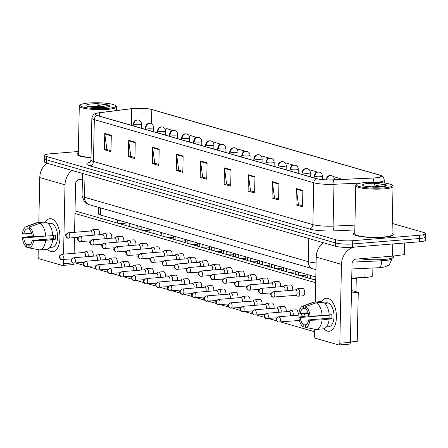 <?xml version="1.0" encoding="UTF-8"?>
<svg xmlns="http://www.w3.org/2000/svg" width="448" height="448" viewBox="0 0 448 448"><rect width="100%" height="100%" fill="white"/><g stroke="black" fill="none" stroke-linecap="round" stroke-linejoin="round"><path stroke-width="0.67" d="M315.806 276.965L100.402 214.995A12.432 2.05 -178.8 0 1 98.549 213.87L98.683 207.379M372.893 267.999L372.736 275.71A12.432 2.05 -178.8 0 1 364.902 277.452L351.742 278.046M78.305 153.205A19.886 3.282 1.2 0 0 77.039 154.319A19.886 3.282 1.2 0 0 91.022 157.752A19.886 3.282 1.2 0 1 77.039 154.319A19.886 3.282 1.2 0 1 78.305 153.205M354.76 232.742A19.886 3.282 1.2 0 0 353.494 233.856A19.886 3.282 1.2 0 0 363.664 236.942A19.886 3.282 1.2 0 0 383.83 237.278A19.886 3.282 1.2 0 0 393.26 234.69A19.886 3.282 1.2 0 0 392.045 233.52A19.886 3.282 1.2 0 1 393.26 234.69A19.886 3.282 1.2 0 1 383.83 237.278A19.886 3.282 1.2 0 1 363.664 236.942A19.886 3.282 1.2 0 1 353.494 233.856A19.886 3.282 1.2 0 1 354.76 232.742M133.571 108.5A13.261 2.19 -178.8 0 1 151.816 109.581L379.075 174.966A13.261 2.19 -178.8 0 1 381.052 176.165A13.261 2.19 -178.8 0 1 372.702 178.018L332.836 179.827A13.261 2.19 -178.8 0 1 316.658 178.612L97.227 115.483A13.261 2.19 -178.8 0 1 95.25 114.285A13.261 2.19 -178.8 0 1 99.686 112.75L131.718 108.69A13.261 2.19 -178.8 0 1 133.571 108.5M133.398 108.45A13.591 2.246 1.2 0 0 131.499 108.646L99.467 112.706A13.591 2.246 1.2 0 0 97.406 113.042A13.591 2.246 1.2 0 0 96.947 115.506L316.378 178.634A13.591 2.246 1.2 0 0 332.959 179.883L372.826 178.074A13.591 2.246 1.2 0 0 379.361 174.944L152.096 109.558A13.591 2.246 1.2 0 0 151.693 109.446A13.591 2.246 1.2 0 0 133.398 108.45M78.338 151.508L50.596 153.776A12.432 2.05 1.2 0 0 44.699 155.394L44.632 158.659A12.432 2.05 1.2 0 0 46.486 159.785L335.569 242.956A12.432 2.05 1.2 0 0 352.671 243.97L419.636 238.504A12.432 2.05 1.2 0 0 425.533 236.886A12.432 2.05 1.2 0 0 423.679 235.766M44.699 155.394A12.432 2.05 1.2 0 0 46.553 156.514L335.636 239.686A12.432 2.05 1.2 0 0 352.744 240.699L419.703 235.239A12.432 2.05 1.2 0 0 425.6 233.621A12.432 2.05 1.2 0 0 423.746 232.495L392.258 223.434M254.974 176.663L254.626 193.004L248.097 191.128L248.438 174.787L254.974 176.663M278.919 183.551L278.572 199.898L272.042 198.016L272.384 181.675L278.919 183.551M302.859 190.445L302.518 206.786L295.988 204.904L296.33 188.563L302.859 190.445M183.137 155.999L182.795 172.34L176.266 170.458L176.607 154.118L183.137 155.999M159.191 149.106L158.85 165.452L152.32 163.57L152.662 147.23L159.191 149.106M135.246 142.218L134.904 158.558L128.374 156.682L128.716 140.342L135.246 142.218M111.3 135.33L110.958 151.67L104.429 149.794L104.77 133.448L111.3 135.33M231.028 169.775L230.686 186.116L224.151 184.24L224.498 167.894L231.028 169.775M207.082 162.887L206.741 179.228L200.211 177.346L200.553 161.006L207.082 162.887M316.277 172.48L316.294 171.657L309.764 169.781L309.669 170.33M340.222 179.491L340.239 178.55L333.71 176.669L333.642 177.061M244.451 151.418L244.457 150.993L237.927 149.111L237.726 150.304M220.506 144.413L220.517 144.105L213.982 142.223L213.73 143.718M196.566 137.418L190.036 135.335L189.711 137.234M172.62 130.435L166.096 128.447L165.654 131.012M292.337 165.446L292.348 164.769L285.818 162.893L285.695 163.621M268.391 158.43L268.402 157.881L261.873 156.005L261.716 156.94M200.211 177.346L202.866 177.134M206.758 178.254L202.642 177.066L200.581 161.571A3.315 2.778 -73.9 0 1 200.553 161.006M224.151 184.24L226.811 184.022M230.703 185.142L226.587 183.954L224.526 168.459A3.315 2.778 -73.9 0 1 224.498 167.894M104.429 149.794L107.083 149.576M110.981 150.696L106.859 149.509L104.804 134.014A3.315 2.778 -73.9 0 1 104.77 133.448M128.374 156.682L131.029 156.464M134.926 157.584L130.805 156.402L128.744 140.902A3.315 2.778 -73.9 0 1 128.716 140.342M152.32 163.57L154.974 163.352M158.872 164.472L154.75 163.29L152.69 147.795A3.315 2.778 -73.9 0 1 152.662 147.23M176.266 170.458L178.92 170.246M182.812 171.366L178.696 170.178L176.635 154.683A3.315 2.778 -73.9 0 1 176.607 154.118M295.988 204.904L298.642 204.691M302.54 205.811L298.418 204.624L296.363 189.129A3.315 2.778 -73.9 0 1 296.33 188.563M272.042 198.016L274.702 197.798M278.594 198.918L274.473 197.736L272.418 182.241A3.315 2.778 -73.9 0 1 272.384 181.675M248.097 191.128L250.757 190.91M254.649 192.03L250.533 190.848L248.472 175.347A3.315 2.778 -73.9 0 1 248.438 174.787M268.402 157.881L268.302 158.469M244.457 150.993L244.384 151.441M220.517 144.105L220.461 144.43M292.348 164.769L292.225 165.508M316.294 171.657L316.142 172.558M340.239 178.55L340.077 179.497M44.565 161.93A12.432 2.05 1.2 0 0 46.418 163.05L335.502 246.221A12.432 2.05 1.2 0 0 352.604 247.24L419.569 241.774A12.432 2.05 1.2 0 0 425.466 240.156L425.533 236.886A12.432 2.05 1.2 0 1 419.636 238.504L352.671 243.97A12.432 2.05 1.2 0 1 335.569 242.956L46.486 159.785A12.432 2.05 1.2 0 1 44.632 158.659L44.565 161.93M88.161 256.592A3.73 1.943 -94.7 0 0 88.267 255.556A3.73 1.943 -94.7 0 0 86.386 251.317A3.73 1.943 -94.7 0 0 86.005 251.272A3.73 1.943 -94.7 0 0 85.523 251.44L83.793 252.493M85.4 256.816A2.694 1.406 -94.7 0 0 85.607 255.573A2.694 1.406 -94.7 0 0 84.252 252.51A2.694 1.406 -94.7 0 0 83.972 252.482L61.667 254.302C57.971 256.911 58.167 256.458 61.141 259.571A2.694 2.257 106.1 0 1 59.595 257.169A2.694 2.257 -73.9 0 1 61.942 254.33A2.694 1.406 -94.7 0 0 61.667 254.302M94.679 235.122A3.73 1.943 -94.7 0 0 94.786 234.086A3.73 1.943 -94.7 0 0 92.523 229.802A3.73 1.943 -94.7 0 0 92.036 229.964L90.311 231.022M91.918 235.346A2.694 1.406 -94.7 0 0 92.126 234.102A2.694 1.406 -94.7 0 0 90.765 231.039A2.694 1.406 -94.7 0 0 90.49 231.011L68.18 232.831C64.49 235.441 64.686 234.987 67.654 238.101A2.694 2.257 106.1 0 1 66.108 235.698A2.694 2.257 -73.9 0 1 68.454 232.859A2.694 1.406 -94.7 0 0 68.18 232.831M100.223 260.064A3.73 1.943 -94.7 0 0 100.33 259.022A3.73 1.943 -94.7 0 0 98.442 254.783A3.73 1.943 -94.7 0 0 98.067 254.744A3.73 1.943 -94.7 0 0 97.58 254.906L95.855 255.965M97.462 260.288A2.694 1.406 -94.7 0 0 97.67 259.039A2.694 1.406 -94.7 0 0 96.309 255.976A2.694 1.406 -94.7 0 0 96.034 255.948L73.724 257.768C70.034 260.383 70.23 259.93 73.198 263.043A2.694 2.257 106.1 0 1 71.652 260.641A2.694 2.257 -73.9 0 1 73.998 257.796A2.694 1.406 -94.7 0 0 73.724 257.768M112.28 263.53A3.73 1.943 -94.7 0 0 112.386 262.494A3.73 1.943 -94.7 0 0 110.505 258.255A3.73 1.943 -94.7 0 0 110.124 258.216A3.73 1.943 -94.7 0 0 109.642 258.378L107.912 259.431M109.519 263.754A2.694 1.406 -94.7 0 0 109.726 262.511A2.694 1.406 -94.7 0 0 108.371 259.448A2.694 1.406 -94.7 0 0 108.091 259.42L85.786 261.24C82.09 263.85 82.286 263.402 85.26 266.51A2.694 2.257 106.1 0 1 83.714 264.113A2.694 2.257 -73.9 0 1 86.061 261.268A2.694 1.406 -94.7 0 0 85.786 261.24M124.342 267.002A3.73 1.943 -94.7 0 0 124.449 265.966A3.73 1.943 -94.7 0 0 122.562 261.722A3.73 1.943 -94.7 0 0 122.186 261.682A3.73 1.943 -94.7 0 0 121.699 261.845L119.974 262.903M121.582 267.226A2.694 1.406 -94.7 0 0 121.789 265.978A2.694 1.406 -94.7 0 0 120.428 262.914A2.694 1.406 -94.7 0 0 120.154 262.886L97.843 264.706C94.153 267.322 94.349 266.868 97.317 269.982A2.694 2.257 106.1 0 1 95.771 267.579A2.694 2.257 -73.9 0 1 98.118 264.74A2.694 1.406 -94.7 0 0 97.843 264.706M136.399 270.469A3.73 1.943 -94.7 0 0 136.506 269.433A3.73 1.943 -94.7 0 0 134.624 265.194A3.73 1.943 -94.7 0 0 134.243 265.154A3.73 1.943 -94.7 0 0 133.762 265.317L132.031 266.375M133.638 270.693A2.694 1.406 -94.7 0 0 133.846 269.45A2.694 1.406 -94.7 0 0 132.49 266.386A2.694 1.406 -94.7 0 0 132.21 266.358L109.906 268.178C106.21 270.794 106.406 270.34 109.379 273.454A2.694 2.257 106.1 0 1 107.834 271.051A2.694 2.257 -73.9 0 1 110.18 268.206A2.694 1.406 -94.7 0 0 109.906 268.178M106.736 238.588A3.73 1.943 -94.7 0 0 106.842 237.552A3.73 1.943 -94.7 0 0 104.58 233.274A3.73 1.943 -94.7 0 0 104.098 233.436L102.368 234.494M103.975 238.818A2.694 1.406 -94.7 0 0 104.182 237.569A2.694 1.406 -94.7 0 0 102.827 234.506A2.694 1.406 -94.7 0 0 102.553 234.478L80.242 236.298C76.546 238.913 76.742 238.459 79.716 241.573A2.694 2.257 106.1 0 1 78.17 239.17A2.694 2.257 -73.9 0 1 80.517 236.326A2.694 1.406 -94.7 0 0 80.242 236.298M118.798 242.06A3.73 1.943 -94.7 0 0 118.905 241.024A3.73 1.943 -94.7 0 0 116.642 236.74A3.73 1.943 -94.7 0 0 116.155 236.908L114.43 237.961M116.038 242.284A2.694 1.406 -94.7 0 0 116.245 241.041A2.694 1.406 -94.7 0 0 114.884 237.978A2.694 1.406 -94.7 0 0 114.61 237.95L92.299 239.77C88.609 242.379 88.805 241.926 91.773 245.039A2.694 2.257 106.1 0 1 90.227 242.637A2.694 2.257 -73.9 0 1 92.574 239.798A2.694 1.406 -94.7 0 0 92.299 239.77M130.855 245.532A3.73 1.943 -94.7 0 0 130.962 244.49A3.73 1.943 -94.7 0 0 128.699 240.212A3.73 1.943 -94.7 0 0 128.218 240.374L126.487 241.433M128.094 245.756A2.694 1.406 -94.7 0 0 128.302 244.507A2.694 1.406 -94.7 0 0 126.946 241.444A2.694 1.406 -94.7 0 0 126.672 241.416L104.362 243.236C100.666 245.851 100.862 245.398 103.835 248.511A2.694 2.257 106.1 0 1 102.29 246.109A2.694 2.257 -73.9 0 1 104.636 243.264A2.694 1.406 -94.7 0 0 104.362 243.236M50.915 251.563A16.57 8.635 85.3 0 1 47.443 249.178A16.57 8.635 85.3 0 0 50.915 251.563A16.57 8.635 85.3 0 0 59.965 237.726A16.57 8.635 85.3 0 0 51.598 218.882A16.57 8.635 85.3 0 1 59.959 236.13A16.57 8.635 85.3 0 1 52.606 251.737A16.57 8.635 85.3 0 1 50.915 251.563M44.794 222.824A16.57 8.635 85.3 0 1 51.598 218.882A16.57 8.635 85.3 0 0 49.907 218.702A16.57 8.635 85.3 0 0 44.794 222.824M46.726 163.139A16.57 13.877 106.1 0 0 39.766 177.576L38.819 222.516M71.977 170.408A16.57 13.877 106.1 0 0 65.016 184.845L63.56 254.145M38.254 249.682L38.114 256.43A2.072 1.081 -94.7 0 0 39.155 258.787L62.233 265.423A2.072 1.081 -94.7 0 0 62.44 265.446A2.072 1.081 -94.7 0 0 63.364 263.693L72.862 262.92M63.448 259.56L63.364 263.693M74.138 253.282L74.463 237.72M74.575 232.305L75.589 183.982A4.144 3.472 -73.9 0 1 79.195 179.609L82.398 179.346M73.914 263.15A2.072 1.081 85.3 0 1 73.018 264.583L62.44 265.446M327.37 331.1A16.57 8.635 85.3 0 1 323.904 328.72A16.57 8.635 85.3 0 0 327.37 331.1A16.57 8.635 85.3 0 0 336.42 317.262A16.57 8.635 85.3 0 0 328.059 298.418A16.57 8.635 85.3 0 1 336.414 315.666A16.57 8.635 85.3 0 1 329.062 331.279A16.57 8.635 85.3 0 1 327.37 331.1M321.25 302.361A16.57 8.635 85.3 0 1 328.059 298.418A16.57 8.635 85.3 0 0 326.368 298.239A16.57 8.635 85.3 0 0 321.25 302.361L321.266 301.582L314.216 302.154L303.582 305.922L303.531 308.431L305.726 308.252M323.187 242.682A16.57 13.877 106.1 0 0 316.221 257.118L315.28 302.058M354.514 247.083A16.57 13.877 106.1 0 0 341.471 264.382L339.819 343.23L350.392 342.367L352.044 263.519A4.144 3.472 -73.9 0 1 355.656 259.146L392.504 256.138L392.762 243.964M314.709 329.218L314.569 335.966A2.072 1.081 -94.7 0 0 315.616 338.324L338.688 344.96A2.072 1.081 -94.7 0 0 338.901 344.982A2.072 1.081 -94.7 0 0 339.819 343.23M350.392 342.367A2.072 1.081 85.3 0 1 349.474 344.12L338.901 344.982M404.858 242.973L404.617 254.458A2.072 0.342 -178.8 0 1 403.922 254.699L392.795 256.11A2.072 0.342 -178.8 0 1 392.504 256.138M80.399 104.849L79.565 105.627A18.642 3.08 1.2 0 0 79.29 106.137A18.642 3.08 1.2 0 0 88.822 109.026A18.642 3.08 1.2 0 0 107.727 109.346A18.642 3.08 1.2 0 0 116.575 106.915A18.642 3.08 1.2 0 0 116.323 106.394L115.522 105.582A17.814 2.94 1.2 0 0 88.586 103.018A17.814 2.94 1.2 0 0 80.399 104.849A17.814 2.94 1.2 0 0 87.97 107.94A17.814 2.94 1.2 0 0 107.307 108.405A17.814 2.94 1.2 0 0 115.522 105.582M105.218 107.346A9.369 1.546 1.2 0 0 95.598 106.613L89.13 106.686M88.06 106.585L87.78 106.333C88.53 107.038 98.767 108.147 103.925 107.475L107.61 106.921L109.469 105.487L108.786 105L98.61 103.768L97.653 105.207L105.504 107.083M95.598 106.613L102.586 107.565M98.61 103.768A11.85 1.954 1.2 0 0 91.722 103.919A11.85 1.954 1.2 0 0 87.87 106.534A11.85 1.954 1.2 0 0 104.177 107.503A11.85 1.954 1.2 0 0 109.469 105.487L109.082 105.157M79.29 106.137L78.282 154.347A18.642 3.08 1.2 0 0 91.028 157.534M101.556 103.858L109.452 106.042M360.192 258.776A20.714 3.422 1.2 0 0 383.802 259.465A20.714 3.422 1.2 0 0 393.63 256.771L393.646 255.998M356.854 184.386L356.02 185.164A18.642 3.08 1.2 0 0 355.746 185.674L354.738 233.884A18.642 3.08 1.2 0 0 364.269 236.774A18.642 3.08 1.2 0 0 383.174 237.093A18.642 3.08 1.2 0 0 392.022 234.662L393.03 186.458A18.642 3.08 1.2 0 0 392.778 185.937L391.978 185.125A17.814 2.94 1.2 0 0 365.047 182.554A17.814 2.94 1.2 0 0 356.854 184.386A17.814 2.94 1.2 0 0 364.431 187.482A17.814 2.94 1.2 0 0 383.768 187.942A17.814 2.94 1.2 0 0 391.978 185.125M355.746 185.674A18.642 3.08 1.2 0 0 365.282 188.563A18.642 3.08 1.2 0 0 384.182 188.882A18.642 3.08 1.2 0 0 393.03 186.458M381.679 186.883A9.369 1.546 1.2 0 0 372.058 186.155L365.59 186.222M364.515 186.122L364.235 185.87C364.986 186.575 375.222 187.684 380.38 187.012L384.065 186.458L385.93 185.024L385.241 184.537L375.066 183.305L374.108 184.744L381.959 186.626M372.058 186.155L379.047 187.102M375.066 183.305A11.85 1.954 1.2 0 0 368.178 183.456A11.85 1.954 1.2 0 0 364.325 186.071A11.85 1.954 1.2 0 0 380.632 187.04A11.85 1.954 1.2 0 0 385.93 185.024L385.543 184.694M378.017 183.394L385.907 185.578M295.764 295.378L297.64 296.139A3.73 1.943 -94.7 0 0 298.138 296.218A3.73 1.943 -94.7 0 0 299.796 293.065A3.73 1.943 -94.7 0 0 297.534 288.786L302.506 288.383A3.73 1.943 85.3 0 1 302.882 288.422A3.73 1.943 85.3 0 1 304.763 292.303A3.73 1.943 85.3 0 1 303.111 295.814A3.73 1.943 85.3 0 1 302.73 295.775M287.633 290.634A3.73 1.943 -94.7 0 0 287.739 289.598A3.73 1.943 -94.7 0 0 285.477 285.32L290.444 284.911A3.73 1.943 85.3 0 1 290.825 284.95A3.73 1.943 85.3 0 1 292.6 290.231M275.57 287.162A3.73 1.943 -94.7 0 0 275.677 286.126A3.73 1.943 -94.7 0 0 273.414 281.848L278.387 281.445A3.73 1.943 85.3 0 1 278.762 281.484A3.73 1.943 85.3 0 1 280.543 286.759M263.514 283.696A3.73 1.943 -94.7 0 0 263.62 282.66A3.73 1.943 -94.7 0 0 261.358 278.376L266.325 277.973A3.73 1.943 85.3 0 1 266.706 278.012A3.73 1.943 85.3 0 1 268.481 283.287M251.451 280.224A3.73 1.943 -94.7 0 0 251.558 279.188A3.73 1.943 -94.7 0 0 249.295 274.91L254.268 274.501A3.73 1.943 85.3 0 1 254.643 274.54A3.73 1.943 85.3 0 1 256.424 279.821M239.394 276.758A3.73 1.943 -94.7 0 0 239.501 275.722A3.73 1.943 -94.7 0 0 237.238 271.438L242.206 271.034A3.73 1.943 85.3 0 1 242.586 271.074A3.73 1.943 85.3 0 1 244.362 276.349M305.144 316.193A3.73 1.943 -94.7 0 0 303.458 313.768A3.73 1.943 -94.7 0 0 303.078 313.729L308.045 313.32A3.73 1.943 85.3 0 1 308.218 313.32M293.177 315.577A3.73 1.943 -94.7 0 0 293.283 314.541A3.73 1.943 -94.7 0 0 291.402 310.296A3.73 1.943 -94.7 0 0 291.021 310.257L295.988 309.854A3.73 1.943 85.3 0 1 296.369 309.893A3.73 1.943 85.3 0 1 298.144 315.168M281.114 312.105A3.73 1.943 -94.7 0 0 281.221 311.069A3.73 1.943 -94.7 0 0 279.339 306.83A3.73 1.943 -94.7 0 0 278.958 306.79L283.926 306.382A3.73 1.943 85.3 0 1 284.306 306.421A3.73 1.943 85.3 0 1 286.087 311.702M269.058 308.638A3.73 1.943 -94.7 0 0 269.164 307.597A3.73 1.943 -94.7 0 0 267.277 303.358A3.73 1.943 -94.7 0 0 266.902 303.318L271.869 302.915A3.73 1.943 85.3 0 1 272.25 302.954A3.73 1.943 85.3 0 1 274.025 308.23M256.995 305.166A3.73 1.943 -94.7 0 0 257.102 304.13A3.73 1.943 -94.7 0 0 255.22 299.891A3.73 1.943 -94.7 0 0 254.839 299.852L259.806 299.443A3.73 1.943 85.3 0 1 260.187 299.482A3.73 1.943 85.3 0 1 261.968 304.763M244.938 301.694A3.73 1.943 -94.7 0 0 245.045 300.658A3.73 1.943 -94.7 0 0 243.158 296.419A3.73 1.943 -94.7 0 0 242.782 296.38L247.75 295.977A3.73 1.943 85.3 0 1 248.13 296.016A3.73 1.943 85.3 0 1 249.906 301.291M227.332 273.286A3.73 1.943 -94.7 0 0 227.438 272.25A3.73 1.943 -94.7 0 0 225.176 267.971L230.143 267.562A3.73 1.943 85.3 0 1 230.524 267.602A3.73 1.943 85.3 0 1 232.305 272.882M215.275 269.819A3.73 1.943 -94.7 0 0 215.382 268.778A3.73 1.943 -94.7 0 0 213.119 264.499L218.086 264.096A3.73 1.943 85.3 0 1 218.467 264.135A3.73 1.943 85.3 0 1 220.242 269.41M203.213 266.347A3.73 1.943 -94.7 0 0 203.319 265.311A3.73 1.943 -94.7 0 0 201.057 261.033L206.024 260.624A3.73 1.943 85.3 0 1 206.405 260.663A3.73 1.943 85.3 0 1 208.186 265.944M191.156 262.875A3.73 1.943 -94.7 0 0 191.262 261.839A3.73 1.943 -94.7 0 0 189 257.561L193.967 257.158A3.73 1.943 85.3 0 1 194.348 257.197A3.73 1.943 85.3 0 1 196.123 262.472M179.094 259.409A3.73 1.943 -94.7 0 0 179.2 258.373A3.73 1.943 -94.7 0 0 176.938 254.089L181.905 253.686A3.73 1.943 85.3 0 1 182.286 253.725A3.73 1.943 85.3 0 1 184.066 259M232.876 298.228A3.73 1.943 -94.7 0 0 232.982 297.192A3.73 1.943 -94.7 0 0 231.101 292.947A3.73 1.943 -94.7 0 0 230.72 292.908L235.687 292.505A3.73 1.943 85.3 0 1 236.068 292.544A3.73 1.943 85.3 0 1 237.849 297.819M220.819 294.756A3.73 1.943 -94.7 0 0 220.926 293.72A3.73 1.943 -94.7 0 0 219.038 289.481A3.73 1.943 -94.7 0 0 218.663 289.442L223.63 289.033A3.73 1.943 85.3 0 1 224.011 289.072A3.73 1.943 85.3 0 1 225.786 294.353M208.757 291.29A3.73 1.943 -94.7 0 0 208.863 290.254A3.73 1.943 -94.7 0 0 206.982 286.009A3.73 1.943 -94.7 0 0 206.601 285.97L211.568 285.566A3.73 1.943 85.3 0 1 211.949 285.606A3.73 1.943 85.3 0 1 213.73 290.881M196.7 287.818A3.73 1.943 -94.7 0 0 196.806 286.782A3.73 1.943 -94.7 0 0 194.919 282.542A3.73 1.943 -94.7 0 0 194.544 282.503L199.511 282.094A3.73 1.943 85.3 0 1 199.892 282.134A3.73 1.943 85.3 0 1 201.667 287.414M184.638 284.351A3.73 1.943 -94.7 0 0 184.744 283.31A3.73 1.943 -94.7 0 0 182.862 279.07A3.73 1.943 -94.7 0 0 182.482 279.031L187.449 278.628A3.73 1.943 85.3 0 1 187.83 278.667A3.73 1.943 85.3 0 1 189.61 283.942M167.037 255.937A3.73 1.943 -94.7 0 0 167.143 254.901A3.73 1.943 -94.7 0 0 164.881 250.622L169.848 250.214A3.73 1.943 85.3 0 1 170.229 250.253A3.73 1.943 85.3 0 1 172.004 255.534M154.974 252.47A3.73 1.943 -94.7 0 0 155.081 251.434A3.73 1.943 -94.7 0 0 152.818 247.15L157.786 246.747A3.73 1.943 85.3 0 1 158.166 246.786A3.73 1.943 85.3 0 1 159.947 252.062M142.918 248.998A3.73 1.943 -94.7 0 0 143.024 247.962A3.73 1.943 -94.7 0 0 140.762 243.684L145.729 243.275A3.73 1.943 85.3 0 1 146.11 243.314A3.73 1.943 85.3 0 1 147.885 248.595M172.581 280.879A3.73 1.943 -94.7 0 0 172.687 279.843A3.73 1.943 -94.7 0 0 170.8 275.604A3.73 1.943 -94.7 0 0 170.425 275.559L175.392 275.156A3.73 1.943 85.3 0 1 175.773 275.195A3.73 1.943 85.3 0 1 177.548 280.476M160.518 277.407A3.73 1.943 -94.7 0 0 160.625 276.371A3.73 1.943 -94.7 0 0 158.743 272.132A3.73 1.943 -94.7 0 0 158.362 272.093L163.33 271.69A3.73 1.943 85.3 0 1 163.71 271.729A3.73 1.943 85.3 0 1 165.491 277.004M128.699 240.212L133.666 239.809A3.73 1.943 85.3 0 1 134.047 239.848A3.73 1.943 85.3 0 1 135.828 245.123M116.642 236.74L121.61 236.337A3.73 1.943 85.3 0 1 121.99 236.376A3.73 1.943 85.3 0 1 123.766 241.657M104.58 233.274L109.547 232.87A3.73 1.943 85.3 0 1 109.928 232.91A3.73 1.943 85.3 0 1 111.709 238.185M134.243 265.154L139.21 264.746A3.73 1.943 85.3 0 1 139.591 264.785A3.73 1.943 85.3 0 1 141.372 270.066M122.186 261.682L127.154 261.279A3.73 1.943 85.3 0 1 127.534 261.318A3.73 1.943 85.3 0 1 129.31 266.594M110.124 258.216L115.091 257.807A3.73 1.943 85.3 0 1 115.472 257.846A3.73 1.943 85.3 0 1 117.253 263.127M98.067 254.744L103.034 254.341A3.73 1.943 85.3 0 1 103.415 254.38A3.73 1.943 85.3 0 1 105.19 259.655M148.462 273.941A3.73 1.943 -94.7 0 0 148.568 272.905A3.73 1.943 -94.7 0 0 146.681 268.66A3.73 1.943 -94.7 0 0 146.306 268.621L151.273 268.218A3.73 1.943 85.3 0 1 151.654 268.257A3.73 1.943 85.3 0 1 153.429 273.532M92.523 229.802L97.49 229.398A3.73 1.943 85.3 0 1 97.871 229.438A3.73 1.943 85.3 0 1 99.646 234.713M86.005 251.272L90.972 250.869A3.73 1.943 85.3 0 1 91.353 250.908A3.73 1.943 85.3 0 1 93.134 256.189M75.023 210.89L315.739 280.146M351.478 290.427L358.26 292.376L357.23 341.404L350.403 341.964M314.658 331.761L280.722 321.994M276.651 320.824L268.66 318.528M264.589 317.352L256.603 315.056M252.532 313.886L244.541 311.59M240.47 310.414L232.484 308.118M228.413 306.947L220.422 304.646M216.35 303.475L208.365 301.179M204.294 300.009L196.302 297.707M192.231 296.537L184.246 294.241M180.174 293.065L172.183 290.769M168.112 289.598L160.126 287.297M156.055 286.126L148.064 283.83M143.993 282.66L136.007 280.358M131.936 279.188L123.945 276.892M119.874 275.722L111.888 273.42M107.817 272.25L99.826 269.954M95.754 268.778L87.769 266.482M83.698 265.311L75.706 263.01M74.967 213.478L315.683 282.733M358.26 292.376L351.428 292.936M30.464 244.412L26.74 244.72A8.288 4.318 85.3 0 1 23.738 237.95L43.574 236.331M31.584 233.229L23.822 233.862A8.288 4.318 85.3 0 1 27.076 228.894L29.266 228.715M48.77 224.174L50.478 224.039A12.018 6.261 85.3 0 0 49.392 223.546A12.018 6.261 85.3 0 0 48.3 223.412L50.282 223.244A12.018 6.261 85.3 0 1 51.503 223.373A12.018 6.261 85.3 0 1 57.562 235.878A12.018 6.261 85.3 0 1 52.237 247.195L49.986 247.38M53.469 235.301A8.288 4.318 -94.7 0 1 53.318 238.65L32.172 240.374L33.51 240.761L45.629 240.341L55.317 239.226A12.018 6.261 85.3 0 0 55.406 235.138L52.741 235.357M44.794 222.846L44.811 222.04L37.761 222.617L27.126 226.38L27.076 228.894M23.822 233.862L22.484 233.481A10.774 5.617 85.3 0 1 26.331 226.559L36.456 222.852A13.675 7.129 85.3 0 1 37.458 222.628L44.509 222.057A13.675 7.129 85.3 0 1 44.811 222.04M46.984 222.667A13.675 7.129 85.3 0 1 52.763 235.682L33.594 236.673L32.256 236.292A8.288 4.318 85.3 0 0 29.249 229.522L29.305 227.007L39.939 223.244L46.984 222.667M52.674 239.77A13.675 7.129 85.3 0 1 46.732 249.306L39.682 249.883A13.675 7.129 85.3 0 1 39.379 249.894L28.868 247.856L28.918 245.347A8.288 4.318 85.3 0 0 32.172 240.374M37.458 222.628A13.675 7.129 85.3 0 1 37.761 222.617M39.939 223.244A13.675 7.129 85.3 0 1 45.713 236.258M45.629 240.341A13.675 7.129 85.3 0 1 39.682 249.883M26.331 226.559A10.774 5.617 85.3 0 1 27.126 226.38M29.305 227.007A10.774 5.617 85.3 0 1 33.594 236.673M33.51 240.761A10.774 5.617 85.3 0 1 28.868 247.856M32.245 236.191L22.4 237.563L23.738 237.95M26.74 244.72L26.69 247.229L28.874 247.654M26.69 247.229A10.774 5.617 85.3 0 1 22.4 237.563M53.318 238.65L55.317 239.226M306.925 323.954L303.201 324.257A8.288 4.318 85.3 0 1 300.194 317.486L320.029 315.868M308.045 312.771L300.283 313.404A8.288 4.318 85.3 0 1 303.531 308.431M325.231 303.716L326.934 303.576A12.018 6.261 85.3 0 0 325.847 303.083A12.018 6.261 85.3 0 0 324.755 302.949L326.738 302.786A12.018 6.261 85.3 0 1 327.964 302.91A12.018 6.261 85.3 0 1 334.023 315.414A12.018 6.261 85.3 0 1 328.692 326.738L326.441 326.917M329.924 314.838A8.288 4.318 -94.7 0 1 329.773 318.186L308.627 319.911L309.966 320.298L322.084 319.883L331.778 318.763A12.018 6.261 85.3 0 0 331.862 314.681L329.196 314.894M300.283 313.404L298.945 313.018A10.774 5.617 85.3 0 1 302.792 306.096L312.917 302.389A13.675 7.129 85.3 0 1 313.914 302.165L320.964 301.594A13.675 7.129 85.3 0 1 321.266 301.582M323.445 302.204A13.675 7.129 85.3 0 1 329.218 315.218L310.05 316.215L308.711 315.829A8.288 4.318 85.3 0 0 305.71 309.058L305.76 306.544L316.394 302.781L323.445 302.204M329.134 319.306A13.675 7.129 85.3 0 1 323.187 328.849L316.137 329.42A13.675 7.129 85.3 0 1 315.834 329.437L305.323 327.393L305.379 324.884A8.288 4.318 85.3 0 0 308.627 319.911M313.914 302.165A13.675 7.129 85.3 0 1 314.216 302.154M316.394 302.781A13.675 7.129 85.3 0 1 322.168 315.795M322.084 319.883A13.675 7.129 85.3 0 1 316.137 329.42M302.792 306.096A10.774 5.617 85.3 0 1 303.582 305.922M305.76 306.544A10.774 5.617 85.3 0 1 310.05 316.215M309.966 320.298A10.774 5.617 85.3 0 1 305.323 327.393M308.7 315.728L298.855 317.1L300.194 317.486M303.201 324.257L303.145 326.771L305.329 327.191M303.145 326.771A10.774 5.617 85.3 0 1 298.855 317.1M329.773 318.186L331.778 318.763M145.701 274.165A2.694 1.406 -94.7 0 0 145.908 272.922A2.694 1.406 -94.7 0 0 144.547 269.858A2.694 1.406 -94.7 0 0 144.273 269.83L121.962 271.65C118.272 274.26 118.468 273.806 121.436 276.92A2.694 2.257 106.1 0 1 119.89 274.518A2.694 2.257 -73.9 0 1 122.237 271.678A2.694 1.406 -94.7 0 0 121.962 271.65M146.306 268.621A3.73 1.943 -94.7 0 0 145.818 268.783L144.094 269.842M157.758 277.637A2.694 1.406 -94.7 0 0 157.965 276.388A2.694 1.406 -94.7 0 0 156.61 273.325A2.694 1.406 -94.7 0 0 156.33 273.297L134.025 275.117C130.329 277.732 130.525 277.278 133.498 280.392A2.694 2.257 106.1 0 1 131.953 277.99A2.694 2.257 -73.9 0 1 134.299 275.145A2.694 1.406 -94.7 0 0 134.025 275.117M158.362 272.093A3.73 1.943 -94.7 0 0 157.881 272.255L156.15 273.314M169.82 281.103A2.694 1.406 -94.7 0 0 170.027 279.86A2.694 1.406 -94.7 0 0 168.666 276.797A2.694 1.406 -94.7 0 0 168.392 276.769L146.082 278.589C142.391 281.198 142.587 280.745 145.555 283.858A2.694 2.257 106.1 0 1 144.01 281.456A2.694 2.257 -73.9 0 1 146.356 278.617A2.694 1.406 -94.7 0 0 146.082 278.589M170.425 275.559A3.73 1.943 -94.7 0 0 169.938 275.727L168.213 276.78M140.762 243.684A3.73 1.943 -94.7 0 0 140.274 243.846L138.55 244.899M140.157 249.222A2.694 1.406 -94.7 0 0 140.364 247.979A2.694 1.406 -94.7 0 0 139.003 244.916A2.694 1.406 -94.7 0 0 138.729 244.888L116.418 246.708C112.728 249.318 112.924 248.87 115.892 251.978A2.694 2.257 106.1 0 1 114.346 249.581A2.694 2.257 -73.9 0 1 116.693 246.736A2.694 1.406 -94.7 0 0 116.418 246.708M152.818 247.15A3.73 1.943 -94.7 0 0 152.337 247.313L150.606 248.371M152.214 252.694A2.694 1.406 -94.7 0 0 152.421 251.446A2.694 1.406 -94.7 0 0 151.066 248.382A2.694 1.406 -94.7 0 0 150.791 248.354L128.481 250.18C124.785 252.79 124.981 252.336 127.954 255.45A2.694 2.257 106.1 0 1 126.409 253.047A2.694 2.257 -73.9 0 1 128.755 250.208A2.694 1.406 -94.7 0 0 128.481 250.18M164.881 250.622A3.73 1.943 -94.7 0 0 164.394 250.785L162.669 251.843M164.276 256.161A2.694 1.406 -94.7 0 0 164.483 254.918A2.694 1.406 -94.7 0 0 163.122 251.854A2.694 1.406 -94.7 0 0 162.848 251.826L140.538 253.646C136.847 256.262 137.043 255.808 140.011 258.922A2.694 2.257 106.1 0 1 138.466 256.519A2.694 2.257 -73.9 0 1 140.812 253.674A2.694 1.406 -94.7 0 0 140.538 253.646M181.877 284.575A2.694 1.406 -94.7 0 0 182.084 283.326A2.694 1.406 -94.7 0 0 180.729 280.263A2.694 1.406 -94.7 0 0 180.449 280.235L158.144 282.055C154.448 284.67 154.644 284.217 157.618 287.33A2.694 2.257 106.1 0 1 156.072 284.928A2.694 2.257 -73.9 0 1 158.418 282.083A2.694 1.406 -94.7 0 0 158.144 282.055M182.482 279.031A3.73 1.943 -94.7 0 0 182 279.194L180.27 280.252M193.939 288.042A2.694 1.406 -94.7 0 0 194.146 286.798A2.694 1.406 -94.7 0 0 192.786 283.735A2.694 1.406 -94.7 0 0 192.511 283.707L170.201 285.527C166.51 288.137 166.706 287.689 169.674 290.797A2.694 2.257 106.1 0 1 168.129 288.4A2.694 2.257 -73.9 0 1 170.475 285.555A2.694 1.406 -94.7 0 0 170.201 285.527M194.544 282.503A3.73 1.943 -94.7 0 0 194.057 282.666L192.332 283.718M205.996 291.514A2.694 1.406 -94.7 0 0 206.203 290.265A2.694 1.406 -94.7 0 0 204.848 287.202A2.694 1.406 -94.7 0 0 204.574 287.174L182.263 288.999C178.567 291.609 178.763 291.155 181.737 294.269A2.694 2.257 106.1 0 1 180.191 291.866A2.694 2.257 -73.9 0 1 182.538 289.027A2.694 1.406 -94.7 0 0 182.263 288.999M206.601 285.97A3.73 1.943 -94.7 0 0 206.119 286.132L204.389 287.19M218.058 294.986A2.694 1.406 -94.7 0 0 218.266 293.737A2.694 1.406 -94.7 0 0 216.905 290.674A2.694 1.406 -94.7 0 0 216.63 290.646L194.32 292.466C190.63 295.081 190.826 294.627 193.794 297.741A2.694 2.257 106.1 0 1 192.248 295.338A2.694 2.257 -73.9 0 1 194.594 292.494A2.694 1.406 -94.7 0 0 194.32 292.466M218.663 289.442A3.73 1.943 -94.7 0 0 218.176 289.604L216.451 290.662M230.115 298.452A2.694 1.406 -94.7 0 0 230.322 297.209A2.694 1.406 -94.7 0 0 228.967 294.146A2.694 1.406 -94.7 0 0 228.693 294.118L206.382 295.938C202.686 298.547 202.882 298.094 205.856 301.207A2.694 2.257 106.1 0 1 204.31 298.805A2.694 2.257 -73.9 0 1 206.657 295.966A2.694 1.406 -94.7 0 0 206.382 295.938M230.72 292.908A3.73 1.943 -94.7 0 0 230.238 293.07L228.508 294.129M176.938 254.089A3.73 1.943 -94.7 0 0 176.456 254.251L174.726 255.31M176.333 259.633A2.694 1.406 -94.7 0 0 176.54 258.39A2.694 1.406 -94.7 0 0 175.185 255.326A2.694 1.406 -94.7 0 0 174.91 255.298L152.6 257.118C148.904 259.728 149.1 259.274 152.074 262.388A2.694 2.257 106.1 0 1 150.528 259.986A2.694 2.257 -73.9 0 1 152.874 257.146A2.694 1.406 -94.7 0 0 152.6 257.118M189 257.561A3.73 1.943 -94.7 0 0 188.513 257.723L186.788 258.782M188.395 263.105A2.694 1.406 -94.7 0 0 188.602 261.856A2.694 1.406 -94.7 0 0 187.242 258.793A2.694 1.406 -94.7 0 0 186.967 258.765L164.657 260.585C160.966 263.2 161.162 262.746 164.13 265.86A2.694 2.257 106.1 0 1 162.585 263.458A2.694 2.257 -73.9 0 1 164.931 260.613A2.694 1.406 -94.7 0 0 164.657 260.585M201.057 261.033A3.73 1.943 -94.7 0 0 200.575 261.195L198.845 262.248M200.452 266.571A2.694 1.406 -94.7 0 0 200.659 265.328A2.694 1.406 -94.7 0 0 199.304 262.265A2.694 1.406 -94.7 0 0 199.03 262.237L176.719 264.057C173.023 266.666 173.219 266.213 176.193 269.326A2.694 2.257 106.1 0 1 174.647 266.93A2.694 2.257 -73.9 0 1 176.994 264.085A2.694 1.406 -94.7 0 0 176.719 264.057M213.119 264.499A3.73 1.943 -94.7 0 0 212.632 264.662L210.907 265.72M212.514 270.043A2.694 1.406 -94.7 0 0 212.722 268.794A2.694 1.406 -94.7 0 0 211.361 265.731A2.694 1.406 -94.7 0 0 211.086 265.703L188.776 267.523C185.086 270.138 185.282 269.685 188.25 272.798A2.694 2.257 106.1 0 1 186.704 270.396A2.694 2.257 -73.9 0 1 189.05 267.551A2.694 1.406 -94.7 0 0 188.776 267.523M225.176 267.971A3.73 1.943 -94.7 0 0 224.694 268.134L222.964 269.186M224.571 273.51A2.694 1.406 -94.7 0 0 224.778 272.266A2.694 1.406 -94.7 0 0 223.423 269.203A2.694 1.406 -94.7 0 0 223.149 269.175L200.838 270.995C197.142 273.605 197.338 273.157 200.312 276.265A2.694 2.257 106.1 0 1 198.766 273.868A2.694 2.257 -73.9 0 1 201.113 271.023A2.694 1.406 -94.7 0 0 200.838 270.995M242.178 301.924A2.694 1.406 -94.7 0 0 242.385 300.675A2.694 1.406 -94.7 0 0 241.024 297.612A2.694 1.406 -94.7 0 0 240.75 297.584L218.439 299.404C214.749 302.019 214.945 301.566 217.913 304.679A2.694 2.257 106.1 0 1 216.367 302.277A2.694 2.257 -73.9 0 1 218.714 299.432A2.694 1.406 -94.7 0 0 218.439 299.404M242.782 296.38A3.73 1.943 -94.7 0 0 242.295 296.542L240.57 297.601M254.234 305.39A2.694 1.406 -94.7 0 0 254.442 304.147A2.694 1.406 -94.7 0 0 253.086 301.084A2.694 1.406 -94.7 0 0 252.812 301.056L230.502 302.876C226.806 305.486 227.002 305.032 229.975 308.146A2.694 2.257 106.1 0 1 228.43 305.749A2.694 2.257 -73.9 0 1 230.776 302.904A2.694 1.406 -94.7 0 0 230.502 302.876M254.839 299.852A3.73 1.943 -94.7 0 0 254.358 300.014L252.627 301.067M266.297 308.862A2.694 1.406 -94.7 0 0 266.504 307.614A2.694 1.406 -94.7 0 0 265.143 304.55A2.694 1.406 -94.7 0 0 264.869 304.522L242.558 306.342C238.868 308.958 239.064 308.504 242.032 311.618A2.694 2.257 106.1 0 1 240.486 309.215A2.694 2.257 -73.9 0 1 242.833 306.37A2.694 1.406 -94.7 0 0 242.558 306.342M266.902 303.318A3.73 1.943 -94.7 0 0 266.414 303.481L264.69 304.539M278.354 312.329A2.694 1.406 -94.7 0 0 278.561 311.086A2.694 1.406 -94.7 0 0 277.206 308.022A2.694 1.406 -94.7 0 0 276.931 307.994L254.621 309.814C250.925 312.424 251.121 311.976 254.094 315.084A2.694 2.257 106.1 0 1 252.549 312.687A2.694 2.257 -73.9 0 1 254.895 309.842A2.694 1.406 -94.7 0 0 254.621 309.814M278.958 306.79A3.73 1.943 -94.7 0 0 278.477 306.953L276.746 308.006M290.416 315.801A2.694 1.406 -94.7 0 0 290.623 314.552A2.694 1.406 -94.7 0 0 289.262 311.494A2.694 1.406 -94.7 0 0 288.988 311.461L266.678 313.286C262.987 315.896 263.183 315.442 266.151 318.556A2.694 2.257 106.1 0 1 264.606 316.154A2.694 2.257 -73.9 0 1 266.952 313.314A2.694 1.406 -94.7 0 0 266.678 313.286M291.021 310.257A3.73 1.943 -94.7 0 0 290.534 310.419L288.809 311.478M351.73 278.611A3.73 0.616 1.2 0 0 354.508 278.594A3.73 0.616 1.2 0 0 356.244 278.186L356.53 277.833M302.501 316.574A2.694 1.406 -94.7 0 0 301.325 314.961A2.694 1.406 -94.7 0 0 301.05 314.933L278.74 316.753C275.044 319.368 275.24 318.914 278.214 322.028A2.694 2.257 106.1 0 1 276.668 319.626A2.694 2.257 -73.9 0 1 279.014 316.781A2.694 1.406 -94.7 0 0 278.74 316.753M303.078 313.729A3.73 1.943 -94.7 0 0 302.596 313.891L300.866 314.95M237.238 271.438A3.73 1.943 -94.7 0 0 236.751 271.6L235.026 272.658M236.634 276.982A2.694 1.406 -94.7 0 0 236.841 275.733A2.694 1.406 -94.7 0 0 235.48 272.675A2.694 1.406 -94.7 0 0 235.206 272.642L212.895 274.467C209.205 277.077 209.401 276.623 212.369 279.737A2.694 2.257 106.1 0 1 210.823 277.334A2.694 2.257 -73.9 0 1 213.17 274.495A2.694 1.406 -94.7 0 0 212.895 274.467M249.295 274.91A3.73 1.943 -94.7 0 0 248.814 275.072L247.083 276.13M248.69 280.454A2.694 1.406 -94.7 0 0 248.898 279.205A2.694 1.406 -94.7 0 0 247.542 276.142A2.694 1.406 -94.7 0 0 247.268 276.114L224.958 277.934C221.262 280.549 221.458 280.095 224.431 283.209A2.694 2.257 106.1 0 1 222.886 280.806A2.694 2.257 -73.9 0 1 225.232 277.962A2.694 1.406 -94.7 0 0 224.958 277.934M261.358 278.376A3.73 1.943 -94.7 0 0 260.87 278.538L259.146 279.597M260.753 283.92A2.694 1.406 -94.7 0 0 260.96 282.677A2.694 1.406 -94.7 0 0 259.599 279.614A2.694 1.406 -94.7 0 0 259.325 279.586L237.014 281.406C233.324 284.015 233.52 283.562 236.488 286.675A2.694 2.257 106.1 0 1 234.942 284.273A2.694 2.257 -73.9 0 1 237.289 281.434A2.694 1.406 -94.7 0 0 237.014 281.406M273.414 281.848A3.73 1.943 -94.7 0 0 272.933 282.01L271.202 283.069M272.81 287.392A2.694 1.406 -94.7 0 0 273.017 286.143A2.694 1.406 -94.7 0 0 271.662 283.08A2.694 1.406 -94.7 0 0 271.387 283.052L249.077 284.872C245.381 287.487 245.577 287.034 248.55 290.147A2.694 2.257 106.1 0 1 247.005 287.745A2.694 2.257 -73.9 0 1 249.351 284.9A2.694 1.406 -94.7 0 0 249.077 284.872M285.477 285.32A3.73 1.943 -94.7 0 0 284.99 285.482L283.265 286.535M284.872 290.858A2.694 1.406 -94.7 0 0 285.079 289.615A2.694 1.406 -94.7 0 0 283.718 286.552A2.694 1.406 -94.7 0 0 283.444 286.524L261.134 288.344C257.443 290.954 257.639 290.5 260.607 293.614A2.694 2.257 106.1 0 1 259.062 291.217A2.694 2.257 -73.9 0 1 261.408 288.372A2.694 1.406 -94.7 0 0 261.134 288.344M297.534 288.786A3.73 1.943 -94.7 0 0 297.052 288.949L295.322 290.007M295.669 295.333A2.694 1.406 -94.7 0 0 295.943 295.361A2.694 1.406 -94.7 0 0 297.136 293.082A2.694 1.406 -94.7 0 0 295.781 290.018A2.694 1.406 -94.7 0 0 295.506 289.99L273.196 291.81C269.5 294.426 269.696 293.972 272.67 297.086A2.694 2.257 106.1 0 1 271.124 294.683A2.694 2.257 -73.9 0 1 273.47 291.838A2.694 1.406 -94.7 0 0 273.196 291.81M100.554 207.917L100.402 214.995M365.092 268.352L364.902 277.452M151.816 109.581L151.514 123.939M316.378 178.634A4.144 3.472 106.1 0 0 313.757 182.767L94.326 119.633A4.144 3.472 -73.9 0 1 96.947 115.506M332.959 179.883A4.144 1.523 87.4 0 1 333.978 184.285A16.57 2.733 -178.8 0 1 313.757 182.767L312.878 224.605A16.57 2.733 1.2 0 0 333.105 226.117L354.922 225.131M89.841 165.844A4.144 3.472 -73.9 0 0 93.447 161.47L94.326 119.633A16.57 2.733 -178.8 0 1 91.851 118.138L90.978 159.975A16.57 2.733 1.2 0 0 93.447 161.47L312.878 224.605A4.144 3.472 -73.9 0 1 309.271 228.978L89.841 165.844A20.714 3.422 -178.8 0 1 90.132 162.182M360.842 183.064L333.978 184.285L333.105 226.117A4.144 1.523 -92.6 0 0 334.55 230.871A20.714 3.422 -178.8 0 1 309.271 228.978M372.826 178.074A4.144 1.523 87.4 0 1 373.845 182.297M379.361 174.944A4.144 3.472 -73.9 0 1 379.434 174.966C382.021 175.157 383.639 176.887 384.289 180.158A16.57 2.733 -178.8 0 1 375.967 182.347M354.822 229.953L334.55 230.871M419.703 235.239L419.569 241.774M46.553 156.514L46.418 163.05M335.636 239.686L335.502 246.221M352.744 240.699L352.604 247.24M379.075 174.966L379.03 177.279M131.718 108.69L131.37 125.306M99.686 112.75L99.613 116.172M207.071 163.436L200.581 161.571M183.126 156.548L176.635 154.683M159.18 149.66L152.69 147.795M135.234 142.772L128.744 140.902M111.289 135.878L104.804 134.014M231.017 170.324L224.526 168.459M254.962 177.218L248.472 175.347M278.902 184.106L272.418 182.241M302.848 190.994L296.363 189.129M352.285 262.108L381.69 260.775A16.57 2.733 1.2 0 0 384.266 260.618A16.57 2.733 1.2 0 0 392.129 258.457L392.14 258.003M381.713 259.61L381.69 260.775A8.288 3.046 87.4 0 1 379.002 267.725L351.932 268.951M315.958 269.668L89.286 204.674L87.08 203.829L84.442 201.902L82.057 195.787A16.57 2.733 1.2 0 0 84.526 197.288L85.014 174.154M89.286 204.674A8.288 6.938 -73.9 0 1 84.526 197.288L308.314 261.671L308.801 238.538M313.074 269.058A8.288 6.938 -73.9 0 1 308.314 261.671A16.57 2.733 1.2 0 0 316.098 262.92M133.213 125.838L133.252 123.973C134.803 119.106 135.526 120.882 136.354 120.047L138.538 120.081A4.144 3.472 106.1 0 0 137.48 119.974A4.144 3.472 -73.9 0 0 133.868 124.348A4.144 0.683 1.2 0 0 139.569 124.684A4.144 0.683 1.2 0 0 141.534 124.146L141.45 128.206M133.252 123.973A4.144 0.683 1.2 0 0 133.868 124.348M61.83 259.638A2.694 1.406 -94.7 0 0 62.104 259.666A2.694 1.406 -94.7 0 0 63.297 257.13A2.694 1.406 -94.7 0 0 61.942 254.33M117.734 219.979L117.673 222.953A3.73 0.616 1.2 0 0 118.115 223.255A3.73 0.616 1.2 0 0 123.362 223.597A3.73 0.616 1.2 0 0 125.132 223.11L125.149 222.113M68.342 238.168A2.694 1.406 -94.7 0 0 68.622 238.196A2.694 1.406 -94.7 0 0 69.815 235.659A2.694 1.406 -94.7 0 0 68.454 232.859M145.27 129.304L145.309 127.445C146.86 122.578 147.582 124.354 148.417 123.519L150.595 123.547A4.144 3.472 106.1 0 0 149.537 123.446A4.144 3.472 -73.9 0 0 145.925 127.82A4.144 0.683 1.2 0 0 151.631 128.156A4.144 0.683 1.2 0 0 153.597 127.618L153.507 131.673M145.309 127.445A4.144 0.683 1.2 0 0 145.925 127.82M73.886 263.11A2.694 1.406 -94.7 0 0 74.161 263.138A2.694 1.406 -94.7 0 0 75.359 260.602A2.694 1.406 -94.7 0 0 73.998 257.796M157.332 132.776L157.371 130.911C158.922 126.045 159.645 127.82 160.474 126.986L162.658 127.019A4.144 3.472 106.1 0 0 161.599 126.913A4.144 3.472 -73.9 0 0 157.987 131.286A4.144 0.683 1.2 0 0 163.688 131.628A4.144 0.683 1.2 0 0 165.654 131.085L165.57 135.145M157.371 130.911A4.144 0.683 1.2 0 0 157.987 131.286M85.949 266.577A2.694 1.406 -94.7 0 0 86.223 266.61A2.694 1.406 -94.7 0 0 87.416 264.074A2.694 1.406 -94.7 0 0 86.061 261.268M169.389 136.242L169.428 134.383C170.979 129.517 171.702 131.292 172.536 130.458L174.714 130.486A4.144 3.472 106.1 0 0 173.656 130.385A4.144 3.472 -73.9 0 0 170.044 134.758A4.144 0.683 1.2 0 0 175.75 135.094A4.144 0.683 1.2 0 0 177.716 134.557L177.626 138.617M169.428 134.383A4.144 0.683 1.2 0 0 170.044 134.758M98.006 270.049A2.694 1.406 -94.7 0 0 98.28 270.077A2.694 1.406 -94.7 0 0 99.478 267.54A2.694 1.406 -94.7 0 0 98.118 264.74M181.451 139.714L181.49 137.85C183.042 132.983 183.764 134.758 184.593 133.93L186.777 133.958A4.144 3.472 106.1 0 0 185.718 133.851A4.144 3.472 -73.9 0 0 182.106 138.225A4.144 0.683 1.2 0 0 187.807 138.566A4.144 0.683 1.2 0 0 189.773 138.023L189.689 142.083M181.49 137.85A4.144 0.683 1.2 0 0 182.106 138.225M110.068 273.521A2.694 1.406 -94.7 0 0 110.342 273.549A2.694 1.406 -94.7 0 0 111.535 271.012A2.694 1.406 -94.7 0 0 110.18 268.206M129.797 223.451L129.735 226.425A3.73 0.616 1.2 0 0 130.172 226.722A3.73 0.616 1.2 0 0 135.419 227.063A3.73 0.616 1.2 0 0 137.189 226.576L137.211 225.585M80.405 241.64A2.694 1.406 -94.7 0 0 80.679 241.668A2.694 1.406 -94.7 0 0 81.872 239.131A2.694 1.406 -94.7 0 0 80.517 236.326M141.854 226.918L141.792 229.891A3.73 0.616 1.2 0 0 142.234 230.194A3.73 0.616 1.2 0 0 147.482 230.535A3.73 0.616 1.2 0 0 149.251 230.048L149.268 229.051M92.462 245.106A2.694 1.406 -94.7 0 0 92.742 245.134A2.694 1.406 -94.7 0 0 93.934 242.598A2.694 1.406 -94.7 0 0 92.574 239.798M153.916 230.39L153.854 233.363A3.73 0.616 1.2 0 0 154.291 233.66A3.73 0.616 1.2 0 0 159.538 234.002A3.73 0.616 1.2 0 0 161.308 233.52L161.33 232.523M104.524 248.578A2.694 1.406 -94.7 0 0 104.798 248.606A2.694 1.406 -94.7 0 0 105.991 246.07A2.694 1.406 -94.7 0 0 104.636 243.264M65.016 184.845L39.766 177.576M341.471 264.382L316.221 257.118M393.047 243.936L392.795 256.11M403.922 254.699L404.169 243.029M193.508 143.181L193.547 141.322C195.098 136.455 195.821 138.23 196.655 137.396L198.834 137.424A4.144 3.472 106.1 0 0 197.775 137.323A4.144 3.472 -73.9 0 0 194.169 141.697A4.144 0.683 1.2 0 0 199.87 142.033A4.144 0.683 1.2 0 0 201.835 141.495L201.746 145.555M193.547 141.322A4.144 0.683 1.2 0 0 194.169 141.697M122.125 276.987A2.694 1.406 -94.7 0 0 122.399 277.015A2.694 1.406 -94.7 0 0 123.598 274.478A2.694 1.406 -94.7 0 0 122.237 271.678M205.57 146.653L205.61 144.794C207.161 139.922 207.883 141.702 208.712 140.868L210.896 140.896A4.144 3.472 106.1 0 0 209.838 140.79A4.144 3.472 -73.9 0 0 206.226 145.163A4.144 0.683 1.2 0 0 211.926 145.505A4.144 0.683 1.2 0 0 213.892 144.967L213.808 149.022M205.61 144.794A4.144 0.683 1.2 0 0 206.226 145.163M134.187 280.459A2.694 1.406 -94.7 0 0 134.462 280.487A2.694 1.406 -94.7 0 0 135.654 277.95A2.694 1.406 -94.7 0 0 134.299 275.145M217.627 150.125L217.666 148.26C219.218 143.394 219.94 145.169 220.774 144.334L222.953 144.368A4.144 3.472 106.1 0 0 221.894 144.262A4.144 3.472 -73.9 0 0 218.288 148.635A4.144 0.683 1.2 0 0 223.989 148.971A4.144 0.683 1.2 0 0 225.954 148.434L225.865 152.494M217.666 148.26A4.144 0.683 1.2 0 0 218.288 148.635M146.244 283.926A2.694 1.406 -94.7 0 0 146.518 283.954A2.694 1.406 -94.7 0 0 147.717 281.417A2.694 1.406 -94.7 0 0 146.356 278.617M165.973 233.856L165.911 236.83A3.73 0.616 1.2 0 0 166.354 237.132A3.73 0.616 1.2 0 0 171.601 237.474A3.73 0.616 1.2 0 0 173.37 236.986L173.387 235.99M116.581 252.045A2.694 1.406 -94.7 0 0 116.861 252.078A2.694 1.406 -94.7 0 0 118.054 249.542A2.694 1.406 -94.7 0 0 116.693 246.736M178.035 237.328L177.974 240.302A3.73 0.616 1.2 0 0 178.41 240.604A3.73 0.616 1.2 0 0 183.658 240.94A3.73 0.616 1.2 0 0 185.427 240.458L185.45 239.462M128.643 255.517A2.694 1.406 -94.7 0 0 128.918 255.545A2.694 1.406 -94.7 0 0 130.11 253.008A2.694 1.406 -94.7 0 0 128.755 250.208M190.092 240.794L190.03 243.768A3.73 0.616 1.2 0 0 190.473 244.07A3.73 0.616 1.2 0 0 195.72 244.412A3.73 0.616 1.2 0 0 197.49 243.925L197.506 242.928M140.7 258.989A2.694 1.406 -94.7 0 0 140.98 259.017A2.694 1.406 -94.7 0 0 142.173 256.48A2.694 1.406 -94.7 0 0 140.812 253.674M229.69 153.591L229.729 151.732C231.28 146.866 232.002 148.641 232.831 147.806L235.015 147.834A4.144 3.472 106.1 0 0 233.957 147.734A4.144 3.472 -73.9 0 0 230.345 152.107A4.144 0.683 1.2 0 0 236.046 152.443A4.144 0.683 1.2 0 0 238.011 151.906L237.927 155.96M229.729 151.732A4.144 0.683 1.2 0 0 230.345 152.107M158.306 287.398A2.694 1.406 -94.7 0 0 158.581 287.426A2.694 1.406 -94.7 0 0 159.774 284.889A2.694 1.406 -94.7 0 0 158.418 282.083M241.746 157.063L241.786 155.198C243.337 150.332 244.059 152.107 244.894 151.273L247.072 151.306A4.144 3.472 106.1 0 0 246.014 151.2A4.144 3.472 -73.9 0 0 242.407 155.574A4.144 0.683 1.2 0 0 248.108 155.915A4.144 0.683 1.2 0 0 250.074 155.372L249.984 159.432M241.786 155.198A4.144 0.683 1.2 0 0 242.407 155.574M170.363 290.864A2.694 1.406 -94.7 0 0 170.638 290.898A2.694 1.406 -94.7 0 0 171.836 288.361A2.694 1.406 -94.7 0 0 170.475 285.555M253.809 160.53L253.848 158.67C255.399 153.804 256.122 155.579 256.95 154.745L259.134 154.773A4.144 3.472 106.1 0 0 258.076 154.672A4.144 3.472 -73.9 0 0 254.464 159.046A4.144 0.683 1.2 0 0 260.165 159.382A4.144 0.683 1.2 0 0 262.13 158.844L262.046 162.904M253.848 158.67A4.144 0.683 1.2 0 0 254.464 159.046M182.426 294.336A2.694 1.406 -94.7 0 0 182.7 294.364A2.694 1.406 -94.7 0 0 183.893 291.827A2.694 1.406 -94.7 0 0 182.538 289.027M265.866 164.002L265.905 162.137C267.456 157.27 268.178 159.046 269.013 158.217L271.191 158.245A4.144 3.472 106.1 0 0 270.133 158.138A4.144 3.472 -73.9 0 0 266.526 162.512A4.144 0.683 1.2 0 0 272.227 162.854A4.144 0.683 1.2 0 0 274.193 162.31L274.103 166.37M265.905 162.137A4.144 0.683 1.2 0 0 266.526 162.512M194.482 297.808A2.694 1.406 -94.7 0 0 194.762 297.836A2.694 1.406 -94.7 0 0 195.955 295.299A2.694 1.406 -94.7 0 0 194.594 292.494M277.928 167.468L277.967 165.609C279.518 160.742 280.241 162.518 281.07 161.683L283.254 161.711A4.144 3.472 106.1 0 0 282.195 161.61A4.144 3.472 -73.9 0 0 278.583 165.984A4.144 0.683 1.2 0 0 284.284 166.32A4.144 0.683 1.2 0 0 286.25 165.782L286.166 169.842M277.967 165.609A4.144 0.683 1.2 0 0 278.583 165.984M206.545 301.274A2.694 1.406 -94.7 0 0 206.819 301.302A2.694 1.406 -94.7 0 0 208.012 298.766A2.694 1.406 -94.7 0 0 206.657 295.966M202.154 244.266L202.093 247.24A3.73 0.616 1.2 0 0 202.53 247.542A3.73 0.616 1.2 0 0 207.777 247.884A3.73 0.616 1.2 0 0 209.546 247.397L209.569 246.4M152.762 262.455A2.694 1.406 -94.7 0 0 153.037 262.483A2.694 1.406 -94.7 0 0 154.23 259.946A2.694 1.406 -94.7 0 0 152.874 257.146M214.211 247.738L214.15 250.712A3.73 0.616 1.2 0 0 214.592 251.009A3.73 0.616 1.2 0 0 219.839 251.35A3.73 0.616 1.2 0 0 221.609 250.863L221.626 249.872M164.819 265.927A2.694 1.406 -94.7 0 0 165.099 265.955A2.694 1.406 -94.7 0 0 166.292 263.418A2.694 1.406 -94.7 0 0 164.931 260.613M226.274 251.205L226.212 254.178A3.73 0.616 1.2 0 0 226.649 254.481A3.73 0.616 1.2 0 0 231.896 254.822A3.73 0.616 1.2 0 0 233.666 254.335L233.688 253.338M176.882 269.394A2.694 1.406 -94.7 0 0 177.156 269.422A2.694 1.406 -94.7 0 0 178.349 266.885A2.694 1.406 -94.7 0 0 176.994 264.085M238.33 254.677L238.269 257.65A3.73 0.616 1.2 0 0 238.711 257.947A3.73 0.616 1.2 0 0 243.958 258.289A3.73 0.616 1.2 0 0 245.728 257.807L245.745 256.81M188.944 272.866A2.694 1.406 -94.7 0 0 189.218 272.894A2.694 1.406 -94.7 0 0 190.411 270.357A2.694 1.406 -94.7 0 0 189.05 267.551M250.393 258.143L250.331 261.117A3.73 0.616 1.2 0 0 250.768 261.419A3.73 0.616 1.2 0 0 256.015 261.761A3.73 0.616 1.2 0 0 257.785 261.274L257.807 260.277M201.001 276.332A2.694 1.406 -94.7 0 0 201.275 276.366A2.694 1.406 -94.7 0 0 202.468 273.829A2.694 1.406 -94.7 0 0 201.113 271.023M289.985 170.94L290.024 169.081C291.575 164.209 292.298 165.99 293.132 165.155L295.31 165.183A4.144 3.472 106.1 0 0 294.252 165.082A4.144 3.472 -73.9 0 0 290.646 169.45A4.144 0.683 1.2 0 0 296.346 169.792A4.144 0.683 1.2 0 0 298.312 169.254L298.222 173.309M290.024 169.081A4.144 0.683 1.2 0 0 290.646 169.45M218.602 304.746A2.694 1.406 -94.7 0 0 218.882 304.774A2.694 1.406 -94.7 0 0 220.074 302.238A2.694 1.406 -94.7 0 0 218.714 299.432M302.047 174.412L302.086 172.547C303.638 167.681 304.36 169.456 305.189 168.622L307.373 168.655A4.144 3.472 106.1 0 0 306.314 168.549A4.144 3.472 -73.9 0 0 302.702 172.922A4.144 0.683 1.2 0 0 308.403 173.258A4.144 0.683 1.2 0 0 310.369 172.721L310.285 176.781M302.086 172.547A4.144 0.683 1.2 0 0 302.702 172.922M230.664 308.213A2.694 1.406 -94.7 0 0 230.938 308.241A2.694 1.406 -94.7 0 0 232.131 305.704A2.694 1.406 -94.7 0 0 230.776 302.904M314.104 177.878L314.143 176.019C315.694 171.153 316.417 172.928 317.251 172.094L319.43 172.122A4.144 3.472 106.1 0 0 318.371 172.021A4.144 3.472 -73.9 0 0 314.765 176.394A4.144 0.683 1.2 0 0 320.466 176.73A4.144 0.683 1.2 0 0 322.431 176.193L322.358 179.564M314.143 176.019A4.144 0.683 1.2 0 0 314.765 176.394M242.721 311.685A2.694 1.406 -94.7 0 0 243.001 311.713A2.694 1.406 -94.7 0 0 244.194 309.176A2.694 1.406 -94.7 0 0 242.833 306.37M326.194 179.827L326.206 179.486C327.757 174.619 328.479 176.394 329.314 175.56L331.492 175.594A4.144 3.472 106.1 0 0 330.434 175.487A4.144 3.472 -73.9 0 0 326.822 179.85M326.206 179.486A4.144 0.683 1.2 0 0 326.782 179.85M254.783 315.151A2.694 1.406 -94.7 0 0 255.058 315.185A2.694 1.406 -94.7 0 0 256.25 312.648A2.694 1.406 -94.7 0 0 254.895 309.842M340.278 179.491L342.048 178.914L343.549 179.06A4.144 3.472 106.1 0 0 342.49 178.959A4.144 3.472 -73.9 0 0 341.001 179.458M266.84 318.623A2.694 1.406 -94.7 0 0 267.12 318.651A2.694 1.406 -94.7 0 0 268.313 316.114A2.694 1.406 -94.7 0 0 266.952 313.314M278.902 322.095A2.694 1.406 -94.7 0 0 279.177 322.123A2.694 1.406 -94.7 0 0 280.37 319.586A2.694 1.406 -94.7 0 0 279.014 316.781M262.45 261.615L262.388 264.589A3.73 0.616 1.2 0 0 262.83 264.891A3.73 0.616 1.2 0 0 268.078 265.227A3.73 0.616 1.2 0 0 269.847 264.746L269.864 263.749M213.063 279.804A2.694 1.406 -94.7 0 0 213.338 279.832A2.694 1.406 -94.7 0 0 214.53 277.295A2.694 1.406 -94.7 0 0 213.17 274.495M274.512 265.082L274.45 268.055A3.73 0.616 1.2 0 0 274.887 268.358A3.73 0.616 1.2 0 0 280.134 268.699A3.73 0.616 1.2 0 0 281.904 268.212L281.926 267.215M225.12 283.276A2.694 1.406 -94.7 0 0 225.394 283.304A2.694 1.406 -94.7 0 0 226.587 280.767A2.694 1.406 -94.7 0 0 225.232 277.962M286.569 268.554L286.507 271.527A3.73 0.616 1.2 0 0 286.95 271.83A3.73 0.616 1.2 0 0 292.197 272.171A3.73 0.616 1.2 0 0 293.966 271.684L293.983 270.687M237.182 286.742A2.694 1.406 -94.7 0 0 237.457 286.77A2.694 1.406 -94.7 0 0 238.65 284.234A2.694 1.406 -94.7 0 0 237.289 281.434M298.631 272.026L298.57 274.999A3.73 0.616 1.2 0 0 299.006 275.296A3.73 0.616 1.2 0 0 304.254 275.638A3.73 0.616 1.2 0 0 306.023 275.15L306.046 274.159M249.239 290.214A2.694 1.406 -94.7 0 0 249.514 290.242A2.694 1.406 -94.7 0 0 250.706 287.706A2.694 1.406 -94.7 0 0 249.351 284.9M310.688 275.492L310.626 278.466A3.73 0.616 1.2 0 0 311.069 278.768A3.73 0.616 1.2 0 0 315.762 279.143M261.302 293.681A2.694 1.406 -94.7 0 0 261.576 293.709A2.694 1.406 -94.7 0 0 262.769 291.172A2.694 1.406 -94.7 0 0 261.408 288.372M273.358 297.153A2.694 1.406 -94.7 0 0 273.633 297.181A2.694 1.406 -94.7 0 0 274.826 294.644A2.694 1.406 -94.7 0 0 273.47 291.838M97.406 113.042C94.377 114.598 93.806 112.392 91.851 118.138M151.693 109.446L379.434 174.966M425.6 233.621L425.533 236.886M384.289 180.158L384.227 182.991M90.978 159.975C90.44 161.857 89.998 162.73 89.65 162.596M392.129 258.457L389.486 264.466L388.657 265.177L384.938 266.93L379.002 267.725M82.057 195.787L82.522 173.438M138.986 226.094L138.919 229.275M61.141 259.571L71.758 258.882M138.538 120.081C140.398 120.719 141.4 122.074 141.534 124.146M67.654 238.101L78.277 237.412M124.914 225.243L125.132 223.11M151.043 229.561L150.976 232.742M73.198 263.043L83.821 262.349M150.595 123.547C152.46 124.186 153.457 125.546 153.597 127.618M163.106 233.033L163.038 236.214M85.26 266.51L95.878 265.821M162.658 127.019C164.517 127.658 165.519 129.013 165.654 131.085M175.162 236.499L175.095 239.68M97.317 269.982L107.94 269.287M174.714 130.486C176.579 131.13 177.576 132.485 177.716 134.557M187.225 239.971L187.158 243.152M109.379 273.454L119.997 272.759M186.777 133.958C188.636 134.596 189.638 135.951 189.773 138.023M79.716 241.573L90.334 240.878M136.97 228.715L137.189 226.576M91.773 245.039L102.396 244.35M149.033 232.182L149.251 230.048M103.835 248.511L114.453 247.817M161.09 235.654L161.308 233.52M116.497 110.544L116.575 106.915M199.282 243.443L199.214 246.618M121.436 276.92L132.059 276.231M198.834 137.424C200.698 138.068 201.695 139.423 201.835 141.495M211.344 246.91L211.277 250.09M133.498 280.392L144.116 279.698M210.896 140.896C212.755 141.534 213.758 142.895 213.892 144.967M223.401 250.382L223.334 253.562M145.555 283.858L156.178 283.17M222.953 144.368C224.818 145.006 225.814 146.362 225.954 148.434M115.892 251.978L126.515 251.289M173.152 239.12L173.37 236.986M127.954 255.45L138.572 254.755M185.209 242.592L185.427 240.458M140.011 258.922L150.634 258.227M197.271 246.058L197.49 243.925M235.463 253.848L235.396 257.029M157.618 287.33L168.235 286.636M235.015 147.834C236.874 148.478 237.877 149.834 238.011 151.906M247.52 257.32L247.453 260.501M169.674 290.797L180.298 290.108M247.072 151.306C248.937 151.945 249.934 153.3 250.074 155.372M259.582 260.786L259.515 263.967M181.737 294.269L192.354 293.574M259.134 154.773C260.994 155.417 261.996 156.772 262.13 158.844M271.639 264.258L271.572 267.439M193.794 297.741L204.417 297.046M271.191 158.245C273.056 158.883 274.053 160.238 274.193 162.31M283.702 267.73L283.634 270.906M205.856 301.207L216.474 300.518M283.254 161.711C285.113 162.355 286.115 163.71 286.25 165.782M152.074 262.388L162.691 261.699M209.328 249.53L209.546 247.397M164.13 265.86L174.754 265.166M221.39 253.002L221.609 250.863M176.193 269.326L186.81 268.638M233.447 256.469L233.666 254.335M188.25 272.798L198.873 272.104M245.51 259.941L245.728 257.807M200.312 276.265L210.93 275.576M257.566 263.407L257.785 261.274M295.758 271.197L295.691 274.378M217.913 304.679L228.536 303.985M295.31 165.183C297.175 165.822 298.172 167.182 298.312 169.254M307.821 274.669L307.754 277.85M229.975 308.146L240.593 307.457M307.373 168.655C309.232 169.294 310.234 170.649 310.369 172.721M242.032 311.618L252.655 310.923M319.43 172.122C321.294 172.766 322.291 174.121 322.431 176.193M254.094 315.084L264.712 314.395M331.492 175.594C333.351 176.232 334.354 177.587 334.488 179.659M266.151 318.556L276.774 317.862M343.549 179.06L344.204 179.312M356.278 278.146L355.992 291.726M278.214 322.028L299.421 320.471M212.369 279.737L222.992 279.042M269.629 266.879L269.847 264.746M224.431 283.209L235.049 282.514M281.686 270.346L281.904 268.212M236.488 286.675L247.111 285.986M293.748 273.818L293.966 271.684M248.55 290.147L259.168 289.453M305.805 277.29L306.023 275.15M260.607 293.614L271.23 292.925M272.67 297.086L295.943 295.361M303.111 295.814L298.138 296.218"/></g></svg>

